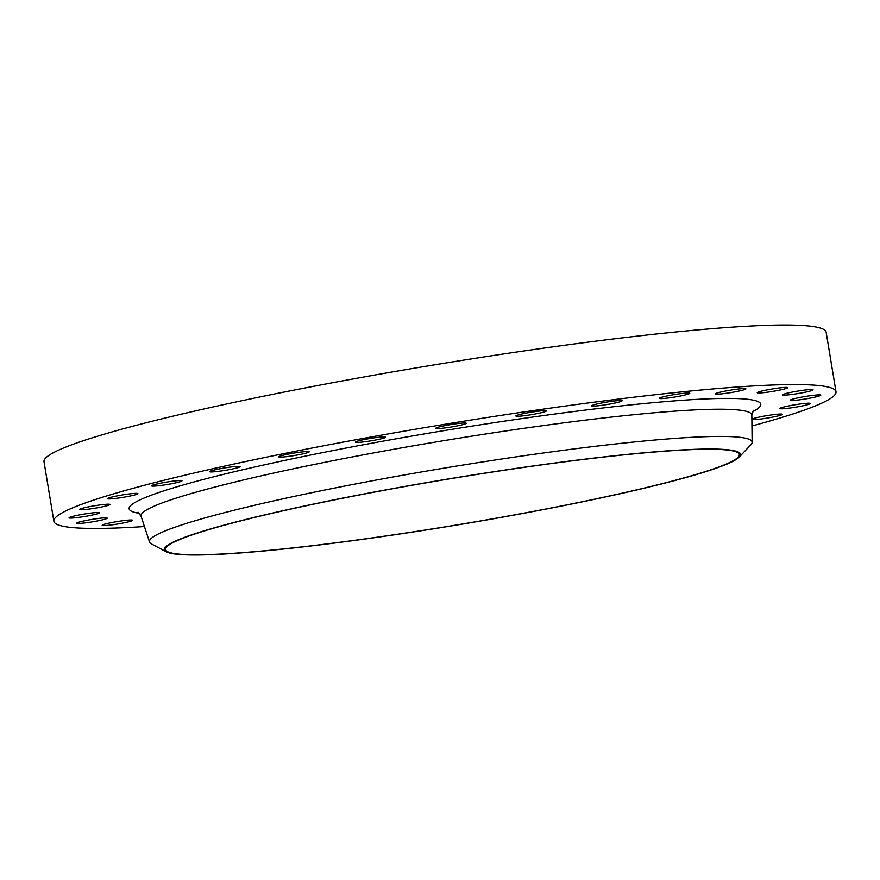 <?xml version="1.0" encoding="UTF-8"?>
<svg xmlns="http://www.w3.org/2000/svg" width="880" height="880" viewBox="0 0 880 880"><rect width="100%" height="100%" fill="white"/><g stroke="black" fill="none" stroke-linecap="round" stroke-linejoin="round"><path stroke-width="1.32" d="M85.019 509.542A15.433 1.232 170.6 0 0 101.288 507.034A15.433 1.232 170.6 0 0 109.934 504.46A15.433 1.232 170.6 0 0 104.401 504.427A15.433 1.232 170.6 0 0 88.132 506.935A15.433 1.232 170.6 0 0 79.497 509.509A15.433 1.232 170.6 0 0 85.019 509.542M74.624 517.858A15.433 1.232 170.6 0 0 90.893 515.339A15.433 1.232 170.6 0 0 99.539 512.776A15.433 1.232 170.6 0 0 94.006 512.732A15.433 1.232 170.6 0 0 77.737 515.24A15.433 1.232 170.6 0 0 69.091 517.814A15.433 1.232 170.6 0 0 74.624 517.858M82.313 523.215A15.433 1.232 170.6 0 0 98.582 520.696A15.433 1.232 170.6 0 0 107.228 518.133A15.433 1.232 170.6 0 0 101.695 518.089A15.433 1.232 170.6 0 0 85.426 520.608A15.433 1.232 170.6 0 0 76.78 523.171A15.433 1.232 170.6 0 0 82.313 523.215M107.69 525.36A15.433 1.232 170.6 0 0 123.97 522.841A15.433 1.232 170.6 0 0 132.605 520.278A15.433 1.232 170.6 0 0 127.072 520.234A15.433 1.232 170.6 0 0 110.803 522.742A15.433 1.232 170.6 0 0 102.168 525.316A15.433 1.232 170.6 0 0 107.69 525.36M757.493 419.397A15.433 1.232 170.6 0 0 773.762 416.889A15.433 1.232 170.6 0 0 782.408 414.315A15.433 1.232 170.6 0 0 776.875 414.271A15.433 1.232 170.6 0 0 760.606 416.79A15.433 1.232 170.6 0 0 751.96 419.353A15.433 1.232 170.6 0 0 757.493 419.397M785.455 408.562A15.433 1.232 170.6 0 0 801.724 406.043A15.433 1.232 170.6 0 0 810.359 403.48A15.433 1.232 170.6 0 0 804.826 403.436A15.433 1.232 170.6 0 0 788.557 405.944A15.433 1.232 170.6 0 0 779.922 408.518A15.433 1.232 170.6 0 0 785.455 408.562M795.85 400.246A15.433 1.232 170.6 0 0 812.119 397.738A15.433 1.232 170.6 0 0 820.754 395.164A15.433 1.232 170.6 0 0 815.232 395.131A15.433 1.232 170.6 0 0 798.952 397.639A15.433 1.232 170.6 0 0 790.317 400.213A15.433 1.232 170.6 0 0 795.85 400.246M788.161 394.889A15.433 1.232 170.6 0 0 804.43 392.381A15.433 1.232 170.6 0 0 813.076 389.807A15.433 1.232 170.6 0 0 807.543 389.763A15.433 1.232 170.6 0 0 791.274 392.282A15.433 1.232 170.6 0 0 782.628 394.845A15.433 1.232 170.6 0 0 788.161 394.889M762.773 392.744A15.433 1.232 170.6 0 0 779.053 390.236A15.433 1.232 170.6 0 0 787.688 387.662A15.433 1.232 170.6 0 0 782.155 387.629A15.433 1.232 170.6 0 0 765.886 390.137A15.433 1.232 170.6 0 0 757.251 392.711A15.433 1.232 170.6 0 0 762.773 392.744M720.973 393.932A15.433 1.232 170.6 0 0 737.242 391.413A15.433 1.232 170.6 0 0 745.888 388.85A15.433 1.232 170.6 0 0 740.355 388.806A15.433 1.232 170.6 0 0 724.086 391.325A15.433 1.232 170.6 0 0 715.44 393.888A15.433 1.232 170.6 0 0 720.973 393.932M664.84 398.376A15.433 1.232 170.6 0 0 681.109 395.868A15.433 1.232 170.6 0 0 689.744 393.294A15.433 1.232 170.6 0 0 684.222 393.261A15.433 1.232 170.6 0 0 667.942 395.769A15.433 1.232 170.6 0 0 659.307 398.343A15.433 1.232 170.6 0 0 664.84 398.376M597.19 405.867A15.433 1.232 170.6 0 0 613.459 403.359A15.433 1.232 170.6 0 0 622.105 400.785A15.433 1.232 170.6 0 0 616.572 400.752A15.433 1.232 170.6 0 0 600.303 403.26A15.433 1.232 170.6 0 0 591.657 405.823A15.433 1.232 170.6 0 0 597.19 405.867M521.422 416.031A15.433 1.232 170.6 0 0 537.691 413.512A15.433 1.232 170.6 0 0 546.326 410.949A15.433 1.232 170.6 0 0 540.804 410.905A15.433 1.232 170.6 0 0 524.535 413.413A15.433 1.232 170.6 0 0 515.889 415.987A15.433 1.232 170.6 0 0 521.422 416.031M441.331 428.34A15.433 1.232 170.6 0 0 457.6 425.832A15.433 1.232 170.6 0 0 466.246 423.258A15.433 1.232 170.6 0 0 460.713 423.225A15.433 1.232 170.6 0 0 444.444 425.733A15.433 1.232 170.6 0 0 435.798 428.296A15.433 1.232 170.6 0 0 441.331 428.34M360.932 442.2A15.433 1.232 170.6 0 0 377.201 439.681A15.433 1.232 170.6 0 0 385.847 437.118A15.433 1.232 170.6 0 0 380.314 437.074A15.433 1.232 170.6 0 0 364.045 439.582A15.433 1.232 170.6 0 0 355.399 442.156A15.433 1.232 170.6 0 0 360.932 442.2M284.262 456.896A15.433 1.232 170.6 0 0 300.531 454.388A15.433 1.232 170.6 0 0 309.177 451.814A15.433 1.232 170.6 0 0 303.644 451.77A15.433 1.232 170.6 0 0 287.375 454.289A15.433 1.232 170.6 0 0 278.729 456.852A15.433 1.232 170.6 0 0 284.262 456.896M215.16 471.702A15.433 1.232 170.6 0 0 231.429 469.194A15.433 1.232 170.6 0 0 240.075 466.62A15.433 1.232 170.6 0 0 234.542 466.587A15.433 1.232 170.6 0 0 218.273 469.095A15.433 1.232 170.6 0 0 209.627 471.658A15.433 1.232 170.6 0 0 215.16 471.702M112.981 498.707A15.433 1.232 170.6 0 0 129.25 496.199A15.433 1.232 170.6 0 0 137.896 493.625A15.433 1.232 170.6 0 0 132.363 493.581A15.433 1.232 170.6 0 0 116.094 496.1A15.433 1.232 170.6 0 0 107.448 498.663A15.433 1.232 170.6 0 0 112.981 498.707M157.102 485.881A15.433 1.232 170.6 0 0 173.371 483.362A15.433 1.232 170.6 0 0 182.006 480.799A15.433 1.232 170.6 0 0 176.484 480.755A15.433 1.232 170.6 0 0 160.204 483.263A15.433 1.232 170.6 0 0 151.569 485.837A15.433 1.232 170.6 0 0 157.102 485.881M635.096 453.75A290.774 23.32 -9.4 0 1 739.332 454.52A290.774 23.32 -9.4 0 1 576.477 502.931A290.774 23.32 -9.4 0 1 269.83 550.275A290.774 23.32 -9.4 0 1 165.594 549.494A290.774 23.32 -9.4 0 1 328.449 501.094A290.774 23.32 -9.4 0 1 635.096 453.75M269.082 550.462A291.951 23.419 -9.4 0 1 166.419 551.848A291.951 23.419 -9.4 0 1 314.479 503.866A291.951 23.419 -9.4 0 1 635.844 453.552A291.951 23.419 -9.4 0 1 739.31 457.006A291.951 23.419 -9.4 0 1 563.167 505.714A291.951 23.419 -9.4 0 1 269.082 550.462M166.419 551.848L151.547 543.994A305.415 24.497 -9.4 0 1 149.545 542.036A305.415 24.497 -9.4 0 1 318.846 491.227A305.415 24.497 -9.4 0 1 642.62 441.155A305.415 24.497 -9.4 0 1 752.125 442.277A305.415 24.497 -9.4 0 1 750.849 444.785L739.31 457.006M144.452 526.526A396.396 31.79 -9.4 0 1 53.856 521.235A396.396 31.79 -9.4 0 1 275.869 455.235A396.396 31.79 -9.4 0 1 693.913 390.698A396.396 31.79 -9.4 0 1 836 391.754A396.396 31.79 -9.4 0 1 751.938 425.964M53.856 521.235L44 461.714A396.396 31.79 -9.4 0 1 266.013 395.714A396.396 31.79 -9.4 0 1 684.057 331.177A396.396 31.79 -9.4 0 1 826.144 332.222L836 391.754M753.423 410.311L751.828 415.151A309.551 24.827 170.6 0 0 640.838 414.018A309.551 24.827 170.6 0 0 312.675 464.772A309.551 24.827 170.6 0 0 141.075 516.252L138.006 512.193M139.392 513.326A320.111 25.674 -9.4 0 1 274.901 462.528A320.111 25.674 -9.4 0 1 645.997 403.359A320.111 25.674 -9.4 0 1 752.477 411.84M149.545 542.036L141.075 516.252M752.125 442.277L751.828 415.151"/></g></svg>
